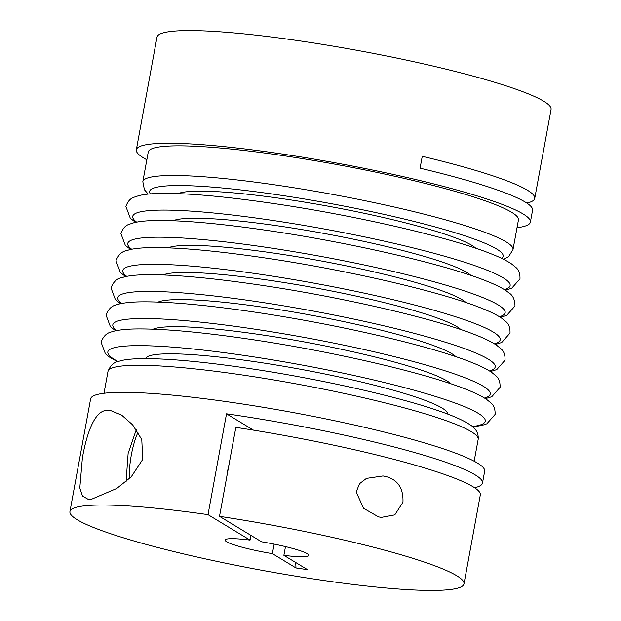 <?xml version="1.0" encoding="UTF-8"?>
<svg xmlns="http://www.w3.org/2000/svg" width="621" height="621" viewBox="0 0 621 621"><rect width="100%" height="100%" fill="white"/><g stroke="black" fill="none" stroke-linecap="round" stroke-linejoin="round"><path stroke-width="0.93" d="M513 249.58L518.442 219.927A188.171 21.712 -169.6 0 0 511.603 212.266A188.171 21.712 -169.6 0 0 310.065 159.853A188.171 21.712 -169.6 0 0 148.272 151.99L142.83 181.643A188.171 21.712 -169.6 0 1 277.921 185.314A188.171 21.712 -169.6 0 1 506.162 241.918A188.171 21.712 -169.6 0 1 513 249.58L508.646 256.582L503.569 259.306M285.489 546.604L283.882 555.345A42.492 4.906 -169.6 0 0 308.753 555.391A42.492 4.906 -169.6 0 0 307.209 553.66A42.492 4.906 -169.6 0 0 261.534 541.799L219.516 516.33L235.84 427.372A200.311 23.109 -169.6 0 1 473.031 486.763A200.311 23.109 -169.6 0 1 480.312 494.921L463.988 583.88A200.311 23.109 -169.6 0 0 456.707 575.721A200.311 23.109 -169.6 0 0 219.516 516.33M250.907 535.356L250.038 540.099A42.492 4.906 -169.6 0 0 225.167 540.053A42.492 4.906 -169.6 0 0 226.712 541.784A42.492 4.906 -169.6 0 0 272.386 553.645L274.133 544.112M517.006 227.721A200.311 23.109 -169.6 0 0 530.381 222.116A200.311 23.109 -169.6 0 0 523.099 213.958A200.311 23.109 -169.6 0 0 308.567 158.169A200.311 23.109 -169.6 0 0 136.333 149.801A200.311 23.109 -169.6 0 0 143.614 157.959A200.311 23.109 -169.6 0 0 146.843 159.783M530.381 222.116L532.554 210.255A200.311 23.109 -169.6 0 0 525.281 202.097A200.311 23.109 -169.6 0 0 420.075 168.182L422.257 156.321A200.311 23.109 10.4 0 1 527.454 190.236A200.311 23.109 10.4 0 1 534.735 198.394A200.311 23.109 10.4 0 1 526.825 203.075M534.735 198.394L551.06 109.436A200.311 23.109 -169.6 0 0 543.779 101.277A200.311 23.109 -169.6 0 0 329.246 45.488A200.311 23.109 -169.6 0 0 157.012 37.12L136.333 149.801M402.951 502.265L394.785 514.871L381.216 517.402L378.461 516.843L363.588 508.296L356.182 491.995L359.52 483.712L366.46 478.387L383.025 475.95L385.858 476.517C397.836 479.73 403.534 488.316 402.951 502.265M82.383 457.988C87.173 430.384 95.805 409.689 107.472 410.458L110.779 410.613L121.654 415.131L132.638 424.842L141.782 439.536L142.714 459.439L131.225 476.843L116.717 488.494L91.14 499.416L88.174 499.315L82.484 496.047L79.806 487.92L82.383 457.988M250.038 540.099L208.012 514.638L226.518 413.819A200.311 23.109 10.4 0 1 475.212 474.902A200.311 23.109 10.4 0 1 482.486 483.06L484.667 471.199A200.311 23.109 -169.6 0 0 477.386 463.041A200.311 23.109 -169.6 0 0 262.846 407.244A200.311 23.109 -169.6 0 0 90.619 398.884L69.94 511.564A200.311 23.109 -169.6 0 0 77.221 519.723A200.311 23.109 -169.6 0 0 291.754 575.512A200.311 23.109 -169.6 0 0 463.988 583.88M208.012 514.638A200.311 23.109 -169.6 0 0 69.94 511.564M226.844 476.408A27.316 7.879 -81.6 0 1 228.947 464.919M482.486 483.06A200.311 23.109 10.4 0 1 474.576 487.741M226.518 413.819L253.461 430.143M283.882 555.345L307.488 569.643L295.992 567.951A303.506 87.545 98.4 0 0 295.705 562.502M295.992 567.951L272.386 553.645M108 371.42C112.292 360.568 119.069 361.802 120.963 360.638C126.304 359.396 133.305 358.736 141.961 358.635C167.15 358.418 202.019 361.569 246.568 368.09C314.932 378.073 393.349 395.367 436.291 410.015C451.731 415.162 462.948 420.06 469.926 424.71C475.911 428.35 478.659 433.233 478.17 439.358A188.171 21.712 -169.6 0 0 471.331 431.696A188.171 21.712 -169.6 0 0 243.09 375.092A188.171 21.712 -169.6 0 0 108 371.42L103.994 393.279M447.578 414.036A153.534 17.714 -169.6 0 0 441.973 407.997A153.534 17.714 -169.6 0 0 255.751 361.818A153.534 17.714 -169.6 0 0 145.586 358.612M472.371 426.549A191.858 22.139 -169.6 0 0 478.279 413.353A191.858 22.139 -169.6 0 0 245.567 355.647A191.858 22.139 -169.6 0 0 117.967 361.5M450.908 383.809A153.534 17.714 -169.6 0 0 446.949 380.89A153.534 17.714 -169.6 0 0 260.727 334.703A153.534 17.714 -169.6 0 0 153.208 329.169M484.504 398.069A191.858 22.139 -169.6 0 0 483.254 386.246A191.858 22.139 -169.6 0 0 250.542 328.532A191.858 22.139 -169.6 0 0 116.74 330.566M455.884 356.695A153.534 17.714 -169.6 0 0 451.925 353.776A153.534 17.714 -169.6 0 0 265.703 307.597A153.534 17.714 -169.6 0 0 158.184 302.062M489.48 370.954A191.858 22.139 -169.6 0 0 488.23 359.132A191.858 22.139 -169.6 0 0 255.518 301.426A191.858 22.139 -169.6 0 0 121.716 303.459M460.86 329.588A153.534 17.714 -169.6 0 0 456.901 326.669A153.534 17.714 -169.6 0 0 270.678 280.482A153.534 17.714 -169.6 0 0 163.16 274.948M494.456 343.848A191.858 22.139 -169.6 0 0 493.206 332.025A191.858 22.139 -169.6 0 0 260.494 274.311A191.858 22.139 -169.6 0 0 126.692 276.345M465.835 302.474A153.534 17.714 -169.6 0 0 461.877 299.555A153.534 17.714 -169.6 0 0 275.654 253.376A153.534 17.714 -169.6 0 0 168.136 247.841M499.431 316.733A191.858 22.139 -169.6 0 0 498.182 304.911A191.858 22.139 -169.6 0 0 265.47 247.205A191.858 22.139 -169.6 0 0 131.668 249.238M470.811 275.367A153.534 17.714 -169.6 0 0 466.852 272.44A153.534 17.714 -169.6 0 0 280.63 226.261A153.534 17.714 -169.6 0 0 173.112 220.727M504.407 289.627A191.858 22.139 -169.6 0 0 503.157 277.804A191.858 22.139 -169.6 0 0 270.445 220.09A191.858 22.139 -169.6 0 0 136.643 222.124M475.787 248.253A153.534 17.714 -169.6 0 0 471.828 245.334A153.534 17.714 -169.6 0 0 285.606 199.155A153.534 17.714 -169.6 0 0 178.087 193.62M501.659 258.375A179.717 20.734 -169.6 0 0 496.637 248.998A179.717 20.734 -169.6 0 0 278.65 194.932A179.717 20.734 -169.6 0 0 150.305 193.892M129.199 478.791A39.457 11.38 -81.6 0 1 138.072 432.162M117.431 361.694L109.358 357.021L105.438 353.823L101.037 342.117C105.454 331.04 112.385 332.305 114.109 331.14C119.48 329.852 126.49 329.122 135.153 328.967C161.988 328.563 199.714 331.917 248.315 339.019C330.589 351.005 425.354 372.825 466.387 389.445C475.143 392.876 481.927 396.237 486.763 399.536L490.683 402.734C493.827 405.148 495.294 409.053 495.084 414.44L486.817 423.817L482.012 425.408L472.806 426.914M115.653 330.791L110.414 326.708L106.012 315.002C110.429 303.933 117.361 305.19 119.085 304.034C124.456 302.738 131.466 302.016 140.129 301.86C166.964 301.457 204.689 304.802 253.29 311.913C335.565 323.898 430.33 345.718 471.362 362.33C480.118 365.761 486.903 369.13 491.739 372.429L495.659 375.62C498.803 378.042 500.27 381.938 500.06 387.325L491.793 396.71L485.443 398.659M120.629 303.677L115.39 299.601L110.988 287.896C115.405 276.819 122.337 278.076 124.06 276.919C129.432 275.631 136.441 274.901 145.104 274.746C171.939 274.342 209.665 277.696 258.266 284.798C340.541 296.784 435.305 318.604 476.338 335.216C485.094 338.655 491.879 342.016 496.715 345.315L500.635 348.513C503.778 350.927 505.246 354.832 505.036 360.219L496.769 369.596L490.419 371.544M125.605 276.562L120.365 272.487L115.964 260.781C120.381 249.712 127.313 250.969 129.036 249.813C134.408 248.516 141.417 247.795 150.08 247.639C176.915 247.228 214.641 250.581 263.242 257.692C345.517 269.677 440.281 291.49 481.314 308.109C490.07 311.54 496.854 314.909 501.69 318.208L505.61 321.399C508.754 323.82 510.221 327.717 510.012 333.104L501.745 342.489L495.395 344.438M130.581 249.456L125.341 245.38L120.94 233.675C122.655 228.567 125.411 225.439 129.207 224.29L134.012 222.698C139.383 221.402 146.393 220.68 155.056 220.525C181.891 220.121 219.617 223.475 268.218 230.577C350.492 242.563 445.257 264.383 486.29 280.995C495.046 284.434 501.83 287.795 506.666 291.094C507.869 292.786 514.793 294.075 514.988 305.998L506.72 315.375L500.371 317.323M135.557 222.341L130.317 218.266L125.916 206.56C127.631 201.452 130.387 198.324 134.183 197.183L138.988 195.592C144.359 194.295 151.369 193.573 160.032 193.41C186.867 193.007 224.592 196.36 273.201 203.463C355.468 215.456 450.233 237.269 491.265 253.888C500.021 257.319 506.806 260.688 511.642 263.979L515.562 267.177C518.706 269.599 520.173 273.496 519.963 278.883L511.696 288.26L505.347 290.209M148.194 194.086L144.398 189.7L142.83 181.643M478.17 439.358L474.157 461.217M126.102 481.516L128.12 453.439L136.333 429.538"/></g></svg>
